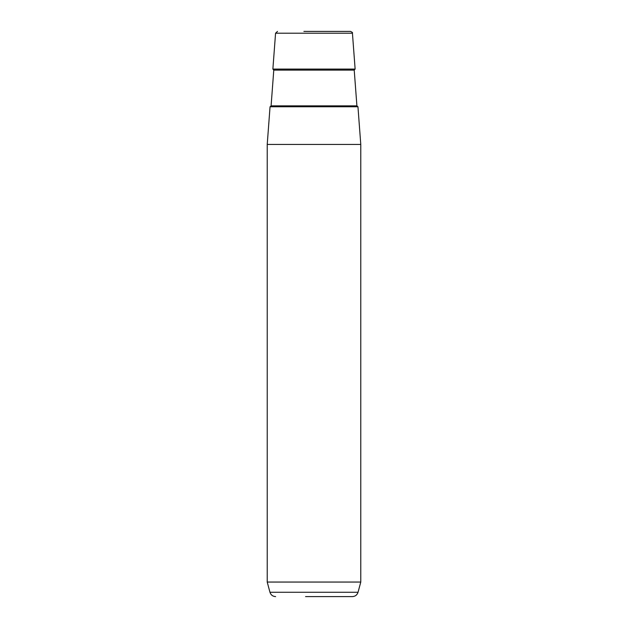 <?xml version="1.0" encoding="UTF-8"?>
<svg xmlns="http://www.w3.org/2000/svg" width="628" height="628" viewBox="0 0 628 628"><rect width="100%" height="100%" fill="white"/><g stroke="black" fill="none" stroke-linecap="round" stroke-linejoin="round"><path stroke-width="0.94" d="M322.871 31.4L346.02 31.4M357.952 106.76L270.048 106.76L267.222 144.44L360.778 144.44L357.952 106.76M360.778 582.054L358.039 592.267L269.962 592.267L267.222 582.054L360.778 582.054L360.778 144.44M347.692 596.6L306.605 596.6M303.889 31.4L350.487 31.4C352.23 32.169 352.881 32.774 352.434 33.206L275.566 33.206L272.874 69.08L355.126 69.08L352.434 33.206M305.577 596.6L352.394 596.6C355.252 596.427 357.128 594.983 358.039 592.267M356.908 105.857L354.223 70.124L273.777 70.124L271.092 105.857L356.908 105.857L357.874 106.76M267.222 582.054L267.222 144.44M275.566 33.206L277.513 31.4M269.962 592.267C270.872 594.983 272.748 596.427 275.606 596.6M271.092 105.857L270.126 106.76M273.777 70.124L272.874 69.08M354.223 70.124L355.126 69.08"/></g></svg>
